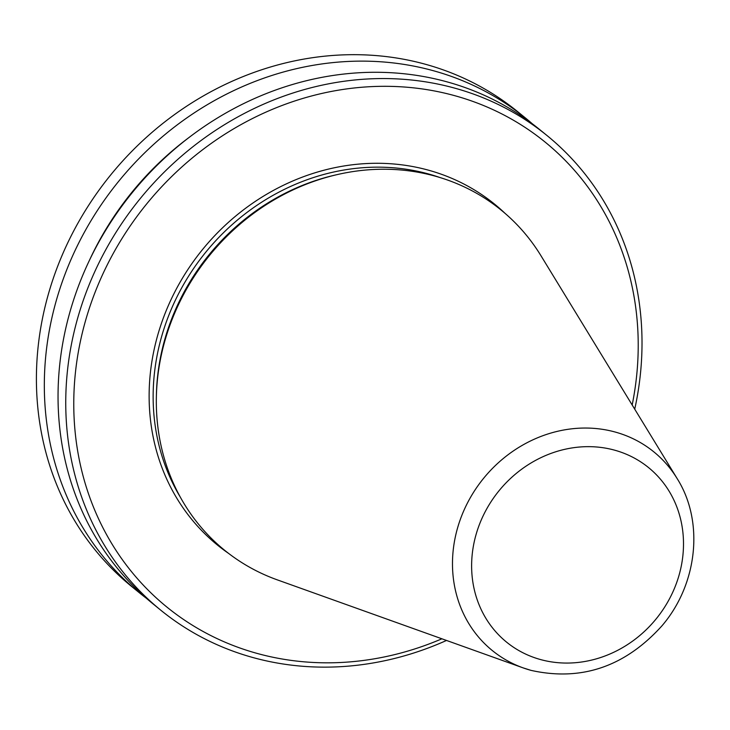 <?xml version="1.0" encoding="UTF-8"?>
<svg xmlns="http://www.w3.org/2000/svg" width="730" height="730" viewBox="0 0 730 730"><rect width="100%" height="100%" fill="white"/><g stroke="black" fill="none" stroke-linecap="round" stroke-linejoin="round"><path stroke-width="1.09" d="M677.166 478.606C704.423 521.74 697.506 584.52 661.845 625.948C624.935 666.736 581.326 681.546 531.038 670.377L523.154 667.886A128.024 115.358 129.1 0 1 461.625 515.946A128.024 115.358 129.1 0 1 615.235 432.05A128.024 115.358 129.1 0 1 677.166 478.606L541.012 255.81A219.201 197.52 129.1 0 0 434.98 176.085A219.201 197.52 129.1 0 0 337.397 174.552A219.201 197.52 129.1 0 0 156.366 397.029A219.201 197.52 129.1 0 0 277.327 579.875L523.154 667.886A128.024 115.358 129.1 0 0 530.856 670.322M632.171 404.977A299.692 270.045 129.1 0 0 454.744 95.685A299.692 270.045 129.1 0 0 91.597 301.673A299.692 270.045 129.1 0 0 257.234 653.45A299.692 270.045 129.1 0 0 441.915 638.796M634.726 409.165A305.97 275.703 129.1 0 0 546.989 135.515A305.97 275.703 129.1 0 0 454.708 88.129A305.97 275.703 129.1 0 0 107.629 246.393A305.97 275.703 129.1 0 0 160.764 610.189A305.97 275.703 129.1 0 0 253.054 657.575A305.97 275.703 129.1 0 0 446.532 640.447M546.989 135.515L539.278 129.246A305.97 275.703 129.1 0 0 446.997 81.851A305.97 275.703 129.1 0 0 99.919 240.124A305.97 275.703 129.1 0 0 153.054 603.911L160.764 610.189M532.325 123.79A305.97 275.703 129.1 0 0 525.563 118.087A305.97 275.703 129.1 0 0 433.282 70.701A305.97 275.703 129.1 0 0 86.204 228.964A305.97 275.703 129.1 0 0 139.339 592.751A305.97 275.703 129.1 0 0 146.301 598.208M525.563 118.087L517.643 111.644A305.97 275.703 129.1 0 0 425.362 64.249A305.97 275.703 129.1 0 0 78.283 222.522A305.97 275.703 129.1 0 0 131.418 586.309L139.339 592.751M189.417 137.204A291.051 262.262 129.1 0 0 89.708 259.734M337.397 174.552L335.234 175.045A216.536 195.111 129.1 0 0 156.412 394.82L156.366 397.029M540.492 659.546A112.502 101.37 129.1 0 0 676.81 582.221A112.502 101.37 129.1 0 0 614.633 450.173A112.502 101.37 129.1 0 0 478.314 527.498A112.502 101.37 129.1 0 0 540.492 659.546M440.007 177.554A216.536 195.111 129.1 0 0 428.401 173.932A216.536 195.111 129.1 0 0 201.571 257.507A216.536 195.111 129.1 0 0 180.173 496.893M505.133 213.434A219.675 197.939 129.1 0 0 428.382 170.154A219.675 197.939 129.1 0 0 175.51 290.586A219.675 197.939 129.1 0 0 228.536 553.367"/></g></svg>
